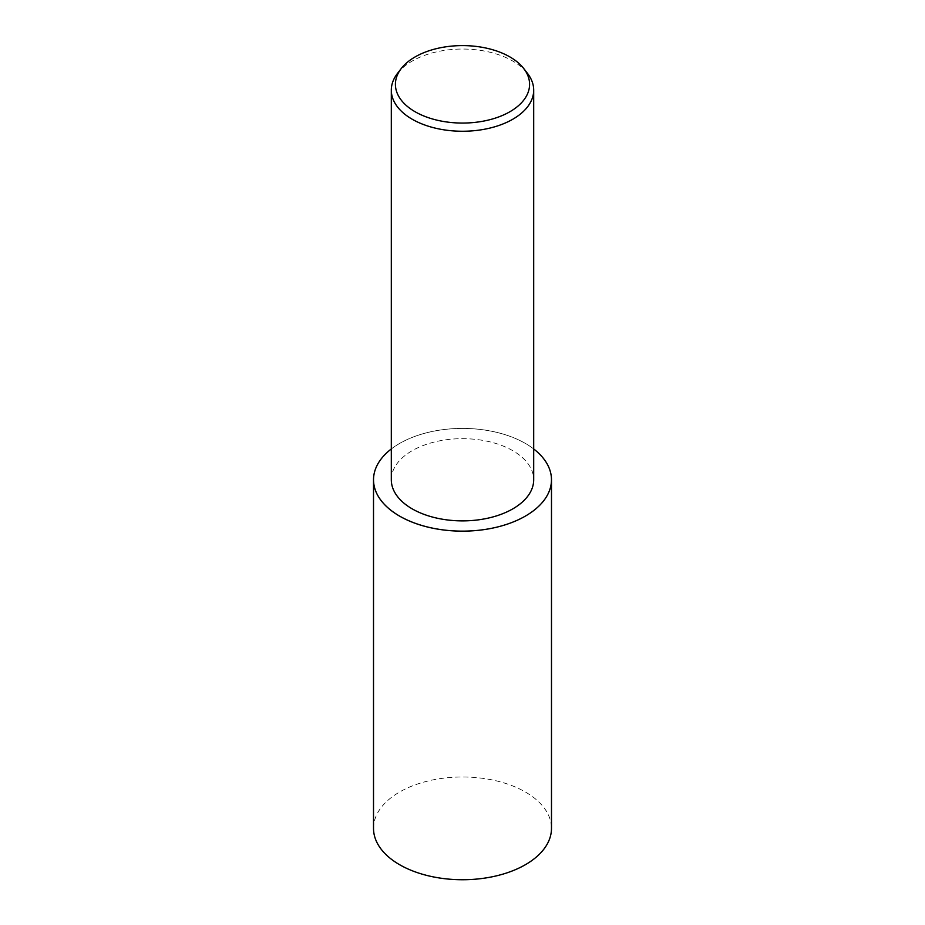 <?xml version="1.0" encoding="UTF-8"?>
<svg xmlns="http://www.w3.org/2000/svg" width="925" height="925" viewBox="0 0 925 925"><rect width="100%" height="100%" fill="white"/><g stroke="black" fill="none" stroke-linecap="round" stroke-linejoin="round"><path stroke-width="0.69" stroke-dasharray="4.62 3.47" d="M391.31 448.96A88.985 51.372 180 0 1 399.577 443.457A88.985 51.372 180 0 1 533.69 448.96A88.939 51.349 180 0 0 399.612 443.468A88.939 51.349 180 0 0 391.31 448.995M373.515 828.361A88.985 51.372 180 0 1 399.577 792.031A88.985 51.372 180 0 1 496.552 780.897A88.985 51.372 180 0 1 551.485 828.361M397.507 73.376A71.19 41.105 180 0 1 412.157 61.085A71.19 41.105 180 0 1 527.493 73.376M391.31 479.786A71.19 41.105 180 0 1 412.157 450.718A71.19 41.105 180 0 1 489.741 441.803A71.19 41.105 180 0 1 533.69 479.786"/><path stroke-width="1.39" d="M551.485 479.786A88.985 51.372 180 0 0 533.69 448.96A88.939 51.349 180 0 1 525.388 516.092A88.985 51.372 180 0 1 428.448 527.25A88.985 51.372 180 0 1 373.515 479.786A88.985 51.372 180 0 1 391.31 448.96A88.939 51.349 180 0 0 404.248 518.59A88.939 51.349 180 0 0 525.388 516.092A88.985 51.372 180 0 0 551.485 479.786L551.485 828.361A88.985 51.372 180 0 1 525.423 864.69A88.985 51.372 180 0 1 428.448 875.825A88.985 51.372 180 0 1 373.515 828.361L373.515 479.786M523.735 68.519L527.493 73.376A71.19 41.105 180 0 1 533.69 90.153A71.19 41.105 180 0 1 512.843 119.209A71.19 41.105 180 0 1 435.259 128.124A71.19 41.105 180 0 1 391.31 90.153A71.19 41.105 180 0 1 397.507 73.376L401.265 68.519A67.074 38.723 180 0 1 415.071 56.945A67.074 38.723 180 0 1 523.735 68.519A67.074 38.723 180 0 1 509.929 111.717A67.074 38.723 180 0 1 424.459 116.238A67.074 38.723 180 0 1 401.265 68.519M533.69 90.153L533.69 479.786A71.19 41.105 180 0 1 512.843 508.842A71.19 41.105 180 0 1 435.259 517.757A71.19 41.105 180 0 1 391.31 479.786L391.31 90.153"/></g></svg>
